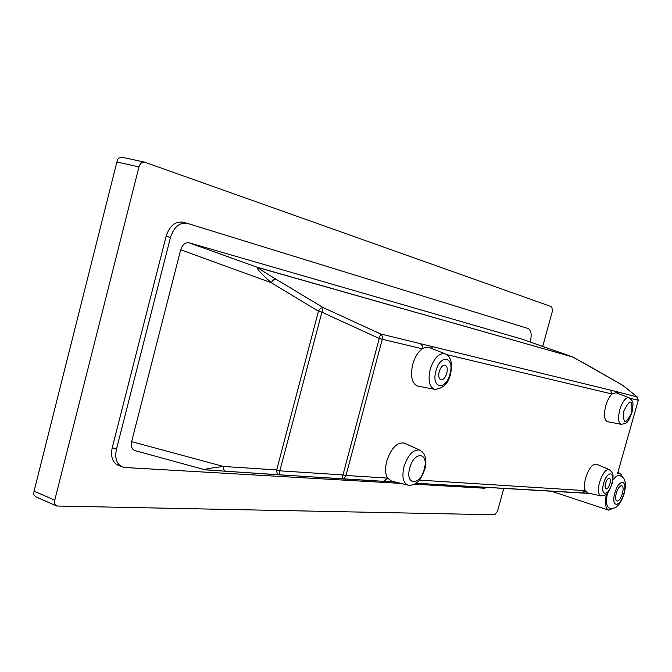 <?xml version="1.0" encoding="UTF-8"?>
<svg xmlns="http://www.w3.org/2000/svg" width="672" height="672" viewBox="0 0 672 672"><rect width="100%" height="100%" fill="white"/><g stroke="black" fill="none" stroke-linecap="round" stroke-linejoin="round"><path stroke-width="1.01" d="M616.308 493.164C617.946 488.158 619.777 485.663 621.802 485.68C623.288 486.57 623.49 489.191 622.415 493.55C620.785 498.548 618.954 501.043 616.921 501.026C615.443 500.144 615.241 497.524 616.308 493.164M607.53 492.971C605.749 501.455 606.337 506.503 609.286 508.116C613.192 508.612 615.695 508.057 616.812 506.47C618.82 504.605 620.827 503.311 624.196 493.609C625.607 487.25 625.817 483.101 624.842 481.169C624.868 479.254 623.146 477.347 619.676 475.457C617.652 474.953 615.35 476.591 612.772 480.379M204.666 469.72L204.582 469.703C204.54 469.148 210.815 468.065 223.398 466.452L276.696 469.93L318.452 311.212L271.253 282.702C260.014 272.563 255.511 267.464 257.746 267.389L572.746 357.017M189.025 242.777L258.275 267.641C257.788 267.91 263.684 271.757 275.957 279.199C274.201 279.031 272.63 280.19 271.253 282.702L180.684 249.799C182.44 244.616 185.22 242.273 189.025 242.777L522.446 339.276L572.242 356.79M446.788 373.288C447.745 368.928 447.182 366.232 445.108 365.19C442.655 364.997 440.689 367.156 439.202 371.675C438.253 376.026 438.808 378.722 440.874 379.756C443.335 379.949 445.309 377.798 446.788 373.288M609.924 483.764C610.68 480.69 610.512 478.842 609.437 478.204C607.992 478.178 606.69 479.917 605.548 483.42C604.8 486.494 604.96 488.351 606.035 488.972C607.488 488.998 608.782 487.259 609.924 483.764M418.051 386.148L417.799 386.098C411.877 383.636 410.172 376.429 412.692 364.468C414.784 357.202 417.984 351.977 422.293 348.793L425.788 347.239L429.248 347.55M391.524 481.102L387.568 478.103C385.241 473.978 384.98 468.3 386.77 461.068C391.289 447.913 397.127 441.932 404.284 443.108L404.51 443.218M607.58 421.688L607.488 421.672C604.22 420.076 603.632 414.817 605.724 405.905C607.312 400.487 609.42 396.522 612.058 394.002L615.964 392.725M587.378 492.853L585.161 490.627C584.086 487.586 584.254 483.361 585.682 477.968C588.823 468.451 592.376 463.856 596.35 464.184L596.434 464.226M617.459 473.852L638.282 400.243L617.459 473.852L620.306 473.407L623.179 477.876M613.544 508.192L608.614 510.157C605.43 508.494 604.691 503.152 606.396 494.138M589.26 493.282L415.951 483.235M395.178 481.984L341.93 478.867L379.235 338.486L380.537 333.934L431.222 346.324L433.012 349.037M420.58 343.72L422.226 345.845L422.293 348.793L382.284 339.268L345.988 475.465L387.568 478.103L383.914 481.337L279.098 474.835L279.846 470.837L276.696 469.93C276.662 472.735 277.427 474.365 278.989 474.827L205.615 469.871M419.311 480.11L585.161 490.627L582.204 493.038L590.31 493.517M431.222 346.324L616.577 391.625L618.022 393.515M588.899 365.921L572.645 356.975L258.275 267.641M542.724 346.408L552.418 311.077L551.804 306.785L144.606 162.162C141.952 161.902 140.078 163.481 138.97 166.908L54.751 500.195C54.163 503.051 54.818 505 56.7 506.016L494.752 514.786L497.515 511.182L503.765 488.41M530.2 341.998L530.317 341.552C531.905 334.564 531.208 330.229 528.234 328.549L186.95 223.247C179.374 222.39 173.888 227.111 170.486 237.409L166.118 236.275C169.512 226.01 175.006 221.306 182.591 222.163L186.95 223.247M180.684 249.799L131.628 441.638L223.398 466.452C223.364 469.19 224.162 470.795 225.792 471.248L204.582 469.703L134.87 450.568C131.788 449.182 130.704 446.2 131.628 441.638M116.441 449.299C114.66 458.128 116.584 463.991 122.203 466.897L118.045 465.226C112.409 462.328 110.477 456.473 112.249 447.661L116.441 449.299L170.486 237.409M122.203 466.897L125.009 467.51L401.159 483.42M487.04 487.418L484.571 488.233L414.372 484.184M112.249 447.661L166.118 236.275M56.7 506.016L35.868 496.852L33.734 494.575L34.062 491.156L54.751 500.195M138.97 166.908L116.878 161.994L117.65 159.482L118.843 158.021L122.506 157.324L144.606 162.162M116.878 161.994L34.062 491.156M395.287 482.009L383.645 481.328M225.901 471.257L341.956 478.867L343.93 478.363L345.526 476.641L345.988 475.465L342.888 474.928L279.846 470.837L323.14 307.558L380.537 333.934L382.225 336.16L382.284 339.268L379.235 338.486L321.636 312.077L318.452 311.212C319.864 308.658 321.426 307.44 323.14 307.558L275.957 279.199M415.968 483.227L581.986 493.03M610.604 390.172L612.058 394.002L446.594 354.581M616.577 391.625L637.375 397.034M630.134 398.311L638.064 400.201L636.653 396.53L622.877 385.442M588.655 365.786L622.415 385.098M614.863 493.08C610.579 507.763 620.046 508.04 623.826 493.634C628.118 479.245 618.803 478.355 614.863 493.08M600.986 495.919L600.902 495.902C598.156 494.508 597.71 489.972 599.558 482.278C602.44 473.542 605.665 469.308 609.227 469.577L609.311 469.61M603.666 483.277C599.878 496.264 608.42 496.692 611.764 483.907C615.56 471.156 607.135 470.249 603.666 483.277M621.323 424.326L621.239 424.309C618.316 422.856 617.82 418.034 619.76 409.853C622.482 401.495 625.54 397.438 628.958 397.681L629.034 397.715M623.86 410.928C622.885 424.46 625.498 425.015 631.697 412.6C632.747 399.067 630.134 398.513 623.86 410.928M434.893 389.382L434.633 389.332C429.307 387.089 427.82 380.47 430.164 369.482C433.952 358.126 438.883 352.876 444.973 353.749L429.013 347.458M435.935 370.978C430.92 388.525 445.738 391.213 449.963 373.96C455.028 356.857 440.412 353.296 435.935 370.978M408.173 485.117L407.921 485.058C403.074 482.891 401.764 476.784 403.981 466.729C408.122 454.633 413.423 449.098 419.866 450.122L420.101 450.223M409.76 468.082C404.788 485.503 420.05 486.259 424.225 469.216C429.248 452.222 414.187 450.601 409.76 468.082M590.344 493.525L588.227 493.399M395.338 482.017L394.733 481.984M522.497 339.293L573.359 357.286L622.6 385.216L637.048 396.766L638.282 400.235M587.278 492.836L600.902 495.902C606.85 494.777 606.9 496.205 612.016 483.899C613.687 474.289 613.721 473.458 609.227 469.577L596.35 464.184M607.488 421.672L621.239 424.309C627.178 423.2 627.404 423.83 631.932 412.633C633.755 401.755 633.494 401.604 628.958 397.681L615.871 392.692M417.799 386.098L434.633 389.332C442.991 388.71 448.3 383.62 450.551 374.06C452.752 363.023 450.887 356.252 444.973 353.749M391.28 481.043L407.921 485.058C411.239 485.705 414.347 484.756 417.262 482.219C419.32 481.278 421.848 476.927 424.847 469.182C427.174 459.841 425.51 453.491 419.866 450.122L404.284 443.108M551.468 491.224L608.614 510.157M618.022 472.693L620.306 473.407"/></g></svg>
